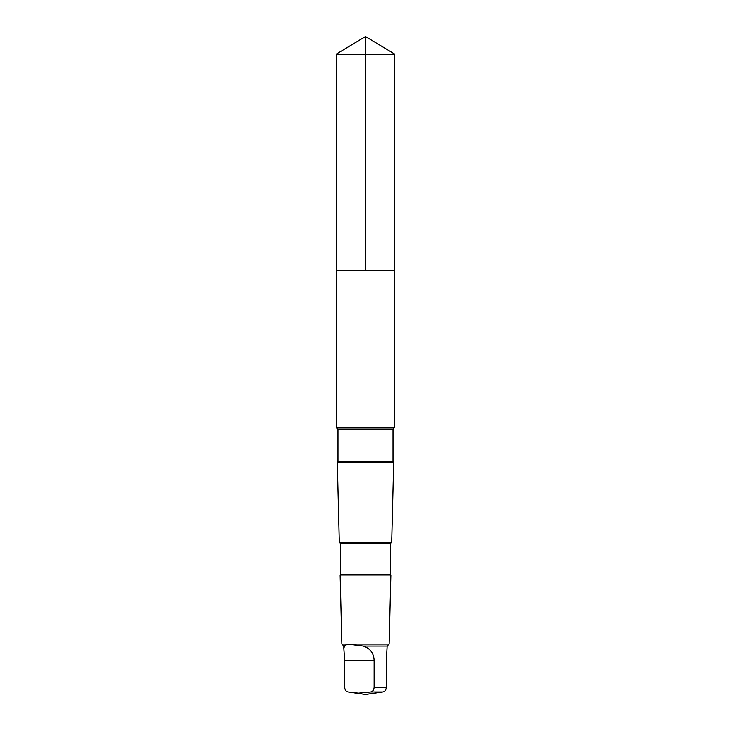 <?xml version="1.0" encoding="UTF-8"?>
<svg xmlns="http://www.w3.org/2000/svg" width="731" height="731" viewBox="0 0 731 731"><rect width="100%" height="100%" fill="white"/><g stroke="black" fill="none" stroke-linecap="round" stroke-linejoin="round"><path stroke-width="1.1" d="M343.552 270.68L394.767 270.68L394.767 54.131L336.233 54.131L336.233 270.68L394.767 270.68L394.767 427.489L336.233 427.489L336.233 270.68L343.552 270.68M344.429 646.085L343.853 648.607L344.676 660.404L344.676 687.332C344.922 690.018 346.074 691.563 348.12 691.974L358.51 693.143L370.681 691.974C372.728 691.563 373.879 690.018 374.126 687.332L374.126 660.404C373.797 653.185 370.178 648.415 363.28 646.085L347.819 644.166L343.844 646.085L341.87 644.112L340.134 575.041L390.866 575.041L390.317 574.502L340.683 574.502L340.683 543.636L339.312 542.265L337.32 462.814M337.987 461.188L393.013 461.188L393.945 462.814L337.055 462.814L337.987 461.188L337.987 429.581L336.233 427.489M390.317 574.502L390.317 543.636L391.688 542.265L339.312 542.265M390.317 543.636L340.683 543.636M353.036 692.696L365.5 694.45L382.88 691.974C384.926 691.563 386.078 690.018 386.324 687.332L386.324 660.404L387.156 646.085L389.13 644.112L341.87 644.112M387.156 646.085L363.28 646.085M379.526 692.485L377.964 692.696M365.5 270.68L365.5 36.55L336.233 54.131M393.013 461.188L393.013 429.581L393.945 427.964L337.055 427.964M393.013 429.581L337.987 429.581M386.324 687.332L374.126 687.332M382.88 691.974L370.681 691.974M374.126 660.404L344.676 660.404M365.5 36.55L394.767 54.131M343.844 648.607L343.844 646.085M393.945 427.964L394.767 427.489M391.688 542.265L393.68 462.814M340.683 574.502L340.134 575.041M389.13 644.112L390.866 575.041"/></g></svg>
